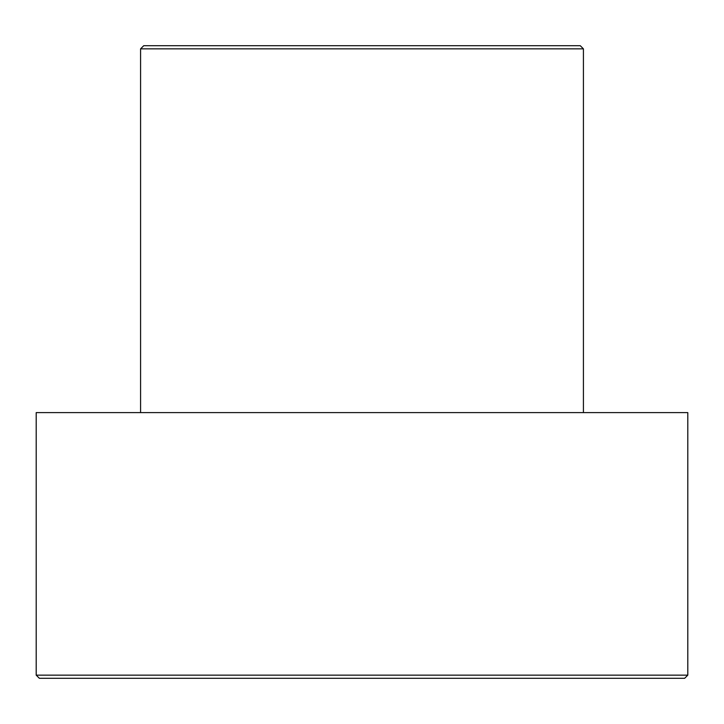 <?xml version="1.0" encoding="UTF-8"?>
<svg xmlns="http://www.w3.org/2000/svg" width="724" height="724" viewBox="0 0 724 724"><rect width="100%" height="100%" fill="white"/><g stroke="black" fill="none" stroke-linecap="round" stroke-linejoin="round"><path stroke-width="1.09" d="M140.583 48.852L143.741 45.693L580.259 45.693L583.417 48.852L140.583 48.852L140.583 412.608M684.633 678.307L39.367 678.307L36.2 675.148L687.8 675.148L684.633 678.307M583.417 48.852L583.417 412.608M687.8 675.148L687.8 412.608L36.2 412.608L36.2 675.148"/></g></svg>
